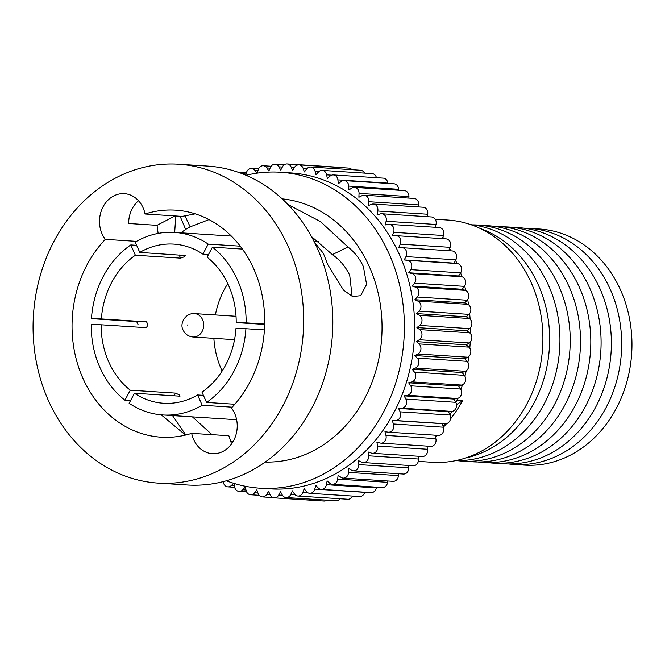 <?xml version="1.0" encoding="UTF-8"?>
<svg xmlns="http://www.w3.org/2000/svg" width="665" height="665" viewBox="0 0 665 665"><rect width="100%" height="100%" fill="white"/><g stroke="black" fill="none" stroke-linecap="round" stroke-linejoin="round"><path stroke-width="1" d="M456.481 404.636L462.441 400.837A121.363 102.701 93.7 0 1 450.446 419.025M456.797 400.471L462.441 400.837M446.639 423.572A121.363 102.701 93.7 0 1 443.339 427.163L442.092 423.638L445.375 423.721A5.86 4.963 -86.3 0 0 450.006 415.051L448.484 411.652L451.776 411.402A5.86 4.963 -86.3 0 0 455.749 402.3L453.987 399.067L457.254 398.485A5.86 4.963 -86.3 0 0 460.546 389.025L458.551 385.999L461.759 385.077A5.86 4.963 -86.3 0 0 464.353 375.334L462.133 372.525L465.276 371.286A5.86 4.963 -86.3 0 0 467.146 361.336L464.719 358.768L467.761 357.205A5.86 4.963 -86.3 0 0 468.892 347.122L466.281 344.819L469.199 342.957A5.86 4.963 -86.3 0 0 469.581 332.808L466.813 330.788L469.59 328.635A5.86 4.963 -86.3 0 0 469.224 318.51L466.298 316.789L468.916 314.362A5.86 4.963 -86.3 0 0 467.803 304.329L464.76 302.916L467.187 300.231A5.86 4.963 -86.3 0 0 465.334 290.372L462.2 289.275L464.419 286.357A5.86 4.963 -86.3 0 0 461.843 276.748L458.634 275.983L460.637 272.858A5.86 4.963 -86.3 0 0 457.354 263.556L454.087 263.132L455.858 259.816A5.86 4.963 -86.3 0 0 452.05 250.921A5.86 4.963 -86.3 0 0 451.901 250.913L402.325 247.721M435.251 219.234L447.911 220.049A121.363 102.701 93.7 0 1 531.327 282.949A121.363 102.701 93.7 0 1 525.874 405.833A121.363 102.701 93.7 0 1 432.317 462.283L418.302 461.377M465.433 458.052A118.295 100.099 -86.3 0 0 538.376 285.027A118.295 100.099 -86.3 0 0 480.213 228.486M338.136 167.405A5.86 4.963 -86.3 0 0 336.956 167.156L287.072 163.947A5.86 4.963 -86.3 0 0 282.509 166.749L280.738 170.065L278.968 166.832A5.86 4.963 -86.3 0 0 275.16 164.238A5.86 4.963 -86.3 0 0 270.381 167.489L268.86 170.972L266.856 167.937A5.86 4.963 -86.3 0 0 263.29 165.751A5.86 4.963 -86.3 0 0 258.328 169.467L257.064 173.083L254.845 170.282A5.86 4.963 -86.3 0 0 251.553 168.478A5.86 4.963 -86.3 0 0 246.449 172.676L245.784 175.178M351.943 169.691A5.86 4.963 -86.3 0 0 348.817 168.095L298.934 164.878A5.86 4.963 -86.3 0 0 294.62 167.264L292.617 170.39L291.095 166.982A5.86 4.963 -86.3 0 0 287.072 163.947M364.503 173.116A5.86 4.963 -86.3 0 0 360.555 170.248L310.663 167.04A5.86 4.963 -86.3 0 0 306.632 169.018L304.404 171.936L303.149 168.378A5.86 4.963 -86.3 0 0 298.934 164.878M376.448 177.705A5.86 4.963 -86.3 0 0 372.051 173.607L322.168 170.39A5.86 4.963 -86.3 0 0 318.444 172.011L316.016 174.687L315.027 171.013A5.86 4.963 -86.3 0 0 310.663 167.04M387.828 183.415L387.795 183.108A5.86 4.963 -86.3 0 0 383.248 178.137L333.356 174.928A5.86 4.963 -86.3 0 0 329.965 176.208L327.346 178.636L326.64 174.862A5.86 4.963 -86.3 0 0 322.168 170.39M398.651 190.232L398.618 189.292A5.86 4.963 -86.3 0 0 394.037 183.814L344.154 180.606A5.86 4.963 -86.3 0 0 341.112 181.578L338.335 183.731L337.903 179.891A5.86 4.963 -86.3 0 0 333.356 174.928M408.875 198.079L408.933 196.582A5.86 4.963 -86.3 0 0 404.345 190.597L354.462 187.38A5.86 4.963 -86.3 0 0 351.793 188.095L348.876 189.957L348.734 186.084A5.86 4.963 -86.3 0 0 344.154 180.606M418.418 206.923L418.642 204.911A5.86 4.963 -86.3 0 0 414.096 198.419L364.212 195.202A5.86 4.963 -86.3 0 0 361.943 195.693L358.901 197.247L359.042 193.365A5.86 4.963 -86.3 0 0 354.462 187.38M427.229 216.682L427.686 214.23A5.86 4.963 -86.3 0 0 423.214 207.231L373.331 204.022A5.86 4.963 -86.3 0 0 371.469 204.321L368.327 205.56L368.759 201.703A5.86 4.963 -86.3 0 0 364.212 195.202M435.243 227.28L435.991 224.462A5.86 4.963 -86.3 0 0 431.635 216.965L381.752 213.748A5.86 4.963 -86.3 0 0 380.297 213.906L377.088 214.828L377.803 211.021A5.86 4.963 -86.3 0 0 373.331 204.022M442.4 238.652L443.488 235.526A5.86 4.963 -86.3 0 0 439.282 227.546L389.399 224.329A5.86 4.963 -86.3 0 0 388.377 224.388L385.11 224.978L386.107 221.246A5.86 4.963 -86.3 0 0 381.752 213.748M448.659 250.697L450.13 247.338A5.86 4.963 -86.3 0 0 446.107 238.893L396.224 235.676A5.86 4.963 -86.3 0 0 395.633 235.684L392.342 235.934L393.605 232.309A5.86 4.963 -86.3 0 0 389.399 224.329M438.102 435.367A5.86 4.963 -86.3 0 0 438.376 435.4A5.86 4.963 -86.3 0 0 443.347 427.196L393.456 423.979L392.2 420.421L395.492 420.513A5.86 4.963 -86.3 0 0 400.114 411.843L398.601 408.435L401.893 408.185A5.86 4.963 -86.3 0 0 405.866 399.091L404.104 395.858L407.362 395.268A5.86 4.963 -86.3 0 0 410.662 385.816L408.659 382.782L411.876 381.868A5.86 4.963 -86.3 0 0 414.47 372.126L412.25 369.316L415.384 368.069A5.86 4.963 -86.3 0 0 417.254 358.119L414.835 355.559L417.878 353.996A5.86 4.963 -86.3 0 0 419.008 343.905L416.398 341.611L419.316 339.74A5.86 4.963 -86.3 0 0 419.698 329.599L416.922 327.579L419.698 325.426A5.86 4.963 -86.3 0 0 419.332 315.293L416.415 313.572L419.033 311.145A5.86 4.963 -86.3 0 0 417.911 301.112L414.877 299.699L417.304 297.022A5.86 4.963 -86.3 0 0 415.45 287.155L412.308 286.066L414.536 283.149A5.86 4.963 -86.3 0 0 411.959 273.531L408.742 272.775L410.754 269.641A5.86 4.963 -86.3 0 0 407.47 260.348L404.204 259.924L405.974 256.599A5.86 4.963 -86.3 0 0 402.167 247.704A5.86 4.963 -86.3 0 0 402.009 247.696L398.726 247.613L400.247 244.13A5.86 4.963 -86.3 0 0 396.224 235.676M233.922 483.389L234.587 486.93A5.86 4.963 -86.3 0 0 235.028 488.359A5.86 4.963 -86.3 0 0 239.059 491.393A5.86 4.963 -86.3 0 0 242.783 489.781L245.219 487.096L246.2 490.778A5.86 4.963 -86.3 0 0 246.532 491.709A5.86 4.963 -86.3 0 0 250.564 494.752A5.86 4.963 -86.3 0 0 254.595 492.773L256.823 489.856L258.078 493.413A5.86 4.963 -86.3 0 0 258.261 493.871A5.86 4.963 -86.3 0 0 262.293 496.905A5.86 4.963 -86.3 0 0 266.607 494.527L268.61 491.393L270.131 494.802A5.86 4.963 -86.3 0 0 274.155 497.844A5.86 4.963 -86.3 0 0 278.718 495.034L280.489 491.718L282.259 494.951A5.86 4.963 -86.3 0 0 286.075 497.553A5.86 4.963 -86.3 0 0 290.846 494.303L292.376 490.82L294.371 493.854A5.86 4.963 -86.3 0 0 297.937 496.04A5.86 4.963 -86.3 0 0 302.899 492.316L304.163 488.7L306.382 491.51A5.86 4.963 -86.3 0 0 309.674 493.314A5.86 4.963 -86.3 0 0 314.786 489.108L315.775 485.383L318.203 487.944A5.86 4.963 -86.3 0 0 321.178 489.398A5.86 4.963 -86.3 0 0 326.407 484.694L327.122 480.886L329.732 483.189A5.86 4.963 -86.3 0 0 332.375 484.32A5.86 4.963 -86.3 0 0 337.679 479.108L338.111 475.251L340.887 477.271A5.86 4.963 -86.3 0 0 343.182 478.118A5.86 4.963 -86.3 0 0 348.518 472.399L348.66 468.517L351.577 470.238A5.86 4.963 -86.3 0 0 353.497 470.837A5.86 4.963 -86.3 0 0 358.842 464.611L358.701 460.737L361.735 462.142A5.86 4.963 -86.3 0 0 363.265 462.541A5.86 4.963 -86.3 0 0 368.568 455.799L368.136 451.959L371.278 453.056A5.86 4.963 -86.3 0 0 372.4 453.281A5.86 4.963 -86.3 0 0 377.62 446.04L376.914 442.267L380.122 443.031A5.86 4.963 -86.3 0 0 380.829 443.139L430.712 446.348A5.86 4.963 -86.3 0 0 435.824 438.626L434.902 435.176M372.4 453.281L422.283 456.498A5.86 4.963 -86.3 0 0 427.512 449.257L426.913 446.107M363.265 462.541L413.148 465.749A5.86 4.963 -86.3 0 0 418.451 459.016L418.144 456.223M353.497 470.837L403.389 474.045A5.86 4.963 -86.3 0 0 408.726 467.819L408.643 465.458M343.182 478.118L393.065 481.327A5.86 4.963 -86.3 0 0 398.401 475.608L398.476 473.729M332.375 484.32L382.267 487.528A5.86 4.963 -86.3 0 0 387.562 482.325L387.712 480.986M321.178 489.398L371.07 492.607A5.86 4.963 -86.3 0 0 376.29 487.911L376.432 487.154M309.674 493.314L359.557 496.522A5.86 4.963 -86.3 0 0 364.669 492.324L364.703 492.2M297.937 496.04L347.828 499.249A5.86 4.963 -86.3 0 0 352.566 496.073M286.075 497.553L335.958 500.762A5.86 4.963 -86.3 0 0 340.015 498.75M274.155 497.844L324.046 501.053A5.86 4.963 -86.3 0 0 326.947 500.188M464.719 358.768L414.835 355.559M454.087 263.132L404.204 259.924M223.29 481.61L223.324 481.892A5.86 4.963 -86.3 0 0 223.839 483.821A5.86 4.963 -86.3 0 0 227.871 486.863A5.86 4.963 -86.3 0 0 231.262 485.583L233.698 483.322M466.813 330.788L416.922 327.579M466.298 316.789L416.415 313.572M458.634 275.983L408.742 272.775M453.987 399.067L404.104 395.858M458.551 385.999L408.659 382.782M462.2 289.275L412.308 286.066M442.092 423.638L392.2 420.421M466.281 344.819L416.398 341.611M380.829 443.139A5.86 4.963 -86.3 0 0 385.941 435.409L384.952 431.735L388.219 432.159A5.86 4.963 -86.3 0 0 388.493 432.183A5.86 4.963 -86.3 0 0 393.456 423.979M448.484 411.652L398.601 408.435M243.34 174.172L243.024 173.839A5.86 4.963 -86.3 0 0 240.048 172.393A5.86 4.963 -86.3 0 0 238.851 172.484M464.76 302.916L414.877 299.699M462.133 372.525L412.25 369.316M280.497 172.252L290.788 172.917A158.303 133.956 93.7 0 1 399.59 254.961A158.303 133.956 93.7 0 1 392.475 415.243A158.303 133.956 93.7 0 1 270.439 488.875L260.156 488.21A158.303 133.956 -86.3 0 0 382.184 414.586A158.303 133.956 -86.3 0 0 389.299 254.304A158.303 133.956 -86.3 0 0 280.497 172.252A158.303 133.956 -86.3 0 0 246.042 175.286M455.683 460.637A118.295 100.099 -86.3 0 0 548.667 285.684A118.295 100.099 -86.3 0 0 470.878 224.679M226.374 480.778A158.303 133.956 -86.3 0 0 260.156 488.21M265.235 462.034A131.919 111.629 -86.3 0 0 364.462 398.825A131.919 111.629 -86.3 0 0 369.466 266.956A131.919 111.629 -86.3 0 0 282.184 198.86M158.129 233.415L157.031 225.327L128.661 223.498A27.265 23.067 93.7 0 1 138.528 200.73M157.031 225.327L175.028 215.917M314.454 242.251L323.406 253.382L327.537 264.254L343.464 290.048L352.5 296.49L360.638 295.717L366.581 284.387L363.389 266.565C359.748 258.801 354.62 252.276 347.995 246.998L320.497 221.603L287.945 204.488M296.274 432.167L292.11 437.296M172.543 415.592L185.818 434.993M457.312 460.654A118.295 100.099 -86.3 0 0 552.183 408.684A118.295 100.099 -86.3 0 0 558.949 286.349A118.295 100.099 -86.3 0 0 472.491 224.861M347.995 246.998L332.384 254.604C339.898 259.899 345.675 266.79 349.732 275.285L352.101 296.349M158.104 483.106L187.256 484.985A159.766 135.195 -86.3 0 0 310.414 410.679A159.766 135.195 -86.3 0 0 317.596 248.91A159.766 135.195 -86.3 0 0 207.788 166.1L178.636 164.23A159.766 135.195 -86.3 0 0 55.478 238.535A159.766 135.195 -86.3 0 0 48.296 400.297A159.766 135.195 -86.3 0 0 158.104 483.106A159.766 135.195 -86.3 0 0 281.262 408.8A159.766 135.195 -86.3 0 0 288.444 247.031A159.766 135.195 -86.3 0 0 178.636 164.23M184.92 215.734L190.173 226.84L185.66 229.4L180.099 216.241M143.083 207.771A27.265 23.067 -86.3 0 0 124.347 193.648A27.265 23.067 -86.3 0 0 103.333 206.325A27.265 23.067 -86.3 0 0 102.102 233.93A27.265 23.067 -86.3 0 0 105.311 239.35A113.748 96.25 -86.3 0 0 82.884 378.227A113.748 96.25 -86.3 0 0 161.063 437.179A113.748 96.25 -86.3 0 0 191.686 433.347A27.265 23.067 -86.3 0 0 193.656 439.557A27.265 23.067 -86.3 0 0 212.393 453.688A27.265 23.067 -86.3 0 0 233.415 441.011A27.265 23.067 -86.3 0 0 234.637 413.406A27.265 23.067 -86.3 0 0 231.428 407.978A113.748 96.25 -86.3 0 0 253.855 269.109A113.748 96.25 -86.3 0 0 175.676 210.157A113.748 96.25 -86.3 0 0 145.061 213.989A27.265 23.067 -86.3 0 0 143.083 207.771M332.384 254.604L311.428 236.491M209.001 219.591L190.173 226.84M185.66 229.4L180.913 232.816M192.434 416.872L212.052 434.661M230.489 441.385L232.991 441.735M231.578 443.904L228.851 435.741L191.686 433.347M105.311 239.35L136.525 241.362M185.502 435.068L161.246 414.844M195.219 213.839L182.227 216.383L145.061 213.989M467.595 461.319A118.295 100.099 -86.3 0 0 562.474 409.341A118.295 100.099 -86.3 0 0 569.24 287.014A118.295 100.099 -86.3 0 0 482.782 225.526M264.67 324.055L246.133 322.858A91.462 77.398 -86.3 0 0 237.422 279.815A91.462 77.398 -86.3 0 0 212.434 247.156L242.417 249.092M264.421 329.906L245.917 328.718A91.462 77.398 -86.3 0 1 206.574 402.433L234.828 404.254M232.185 407.18L202.168 405.243A91.462 77.398 -86.3 0 1 162.809 414.96L236.632 419.715M174.055 395.791L175.485 393.106L179.118 394.777L179.675 396.157L134.463 393.239L129.118 403.264A91.462 77.398 -86.3 0 0 162.809 414.96M130.548 400.579L124.937 400.214A91.462 77.398 -86.3 0 1 99.941 367.554A91.462 77.398 -86.3 0 1 91.23 324.512L101.155 324.786A79.742 67.473 -86.3 0 0 108.752 361.935A79.742 67.473 -86.3 0 0 130.282 390.197L124.937 400.214M138.071 324.595L136.657 321.569L91.454 318.651A91.462 77.398 -86.3 0 1 130.789 244.936L136.616 245.31M240.248 246.175L208.245 244.113A91.462 77.398 -86.3 0 0 174.562 232.409A91.462 77.398 -86.3 0 0 135.203 242.126L139.783 252.417A79.742 67.473 -86.3 0 1 173.806 244.113A79.742 67.473 -86.3 0 1 202.9 254.13L208.519 254.496M246.133 322.858L236.208 322.591A79.742 67.473 -86.3 0 0 228.61 285.443A79.742 67.473 -86.3 0 0 207.089 257.172L212.434 247.156M206.574 402.433L201.994 392.151A79.742 67.473 -86.3 0 0 235.992 328.452L245.917 328.718M180.165 396.024L179.675 396.157M264.662 324.42L236.208 322.591M175.485 393.106L130.282 390.197M203.415 395.334L197.588 394.96L202.168 405.243M134.463 393.239A79.742 67.473 -86.3 0 0 163.557 403.256A79.742 67.473 -86.3 0 0 197.588 394.96M208.245 244.113L202.9 254.13M185.46 255.526L139.783 252.417M136.657 321.569L146.583 321.835L147.987 324.861L146.367 327.695L101.155 324.786M184.986 255.327L184.321 256.781L180.581 258.136L135.369 255.227A79.742 67.473 -86.3 0 0 101.379 318.926L91.454 318.651M146.583 321.835L101.379 318.926M130.789 244.936L135.369 255.227M227.771 283.623A79.742 67.473 -86.3 0 0 215.385 314.944M213.881 338.344A79.742 67.473 -86.3 0 0 221.312 369.183A79.742 67.473 -86.3 0 0 222.143 371.004M477.886 461.984A118.295 100.099 -86.3 0 0 572.764 410.006A118.295 100.099 -86.3 0 0 579.531 287.671A118.295 100.099 -86.3 0 0 493.073 226.191M488.176 462.649A118.295 100.099 -86.3 0 0 583.047 410.671A118.295 100.099 -86.3 0 0 589.822 288.336A118.295 100.099 -86.3 0 0 503.355 226.848M498.467 463.306A118.295 100.099 -86.3 0 0 593.338 411.327A118.295 100.099 -86.3 0 0 600.104 289.001A118.295 100.099 -86.3 0 0 513.646 227.513M508.75 463.971A118.295 100.099 -86.3 0 0 603.629 411.992A118.295 100.099 -86.3 0 0 610.395 289.666A118.295 100.099 -86.3 0 0 523.937 228.178M519.041 464.636A118.295 100.099 -86.3 0 0 613.92 412.657A118.295 100.099 -86.3 0 0 620.686 290.322A118.295 100.099 -86.3 0 0 534.228 228.835M290.846 494.303L294.936 494.561M417.254 358.119L467.146 361.336M419.008 343.905L468.892 347.122M417.878 353.996L467.761 357.205M393.605 232.309L443.488 235.526M266.607 494.527L270.106 494.752M407.47 260.348L457.354 263.556M410.754 269.641L460.637 272.858M405.974 256.599L455.858 259.816M315.027 171.013L319.242 171.279M303.149 168.378L306.964 168.627M278.968 166.832L282.342 167.056M254.595 492.773L257.929 492.981M400.114 411.843L450.006 415.051M395.492 420.513L445.375 423.721M415.384 368.069L465.276 371.286M419.698 329.599L469.581 332.808M419.332 315.293L469.224 318.51M411.959 273.531L461.843 276.748M414.536 283.149L464.419 286.357M337.903 179.891L387.795 183.108M254.845 170.282L257.978 170.481M326.407 484.694L376.29 487.911M368.568 455.799L418.451 459.016M377.62 446.04L427.512 449.257M407.362 395.268L457.254 398.485M410.662 385.816L460.546 389.025M415.45 287.155L465.334 290.372M386.107 221.246L435.991 224.462M419.316 339.74L469.199 342.957M326.64 174.862L331.619 175.178M242.783 489.781L245.992 489.989M358.842 464.611L408.726 467.819M401.893 408.185L451.776 411.402M400.247 244.13L450.13 247.338M231.262 485.583L234.371 485.783M337.679 479.108L387.562 482.325M405.866 399.091L455.749 402.3M302.899 492.316L307.604 492.624M419.698 325.426L469.59 328.635M419.033 311.145L468.916 314.362M243.024 173.839L246.083 174.039M278.718 495.034L282.45 495.275M314.786 489.108L364.669 492.324M411.876 381.868L461.759 385.077M368.759 201.703L418.642 204.911M359.042 193.365L408.933 196.582M348.734 186.084L398.618 189.292M385.941 435.409L435.824 438.626M414.47 372.126L464.353 375.334M417.911 301.112L467.803 304.329M417.304 297.022L467.187 300.231M377.803 211.021L427.686 214.23M291.095 166.982L294.653 167.214M266.856 167.937L270.09 168.145M348.518 472.399L398.401 475.608M175.793 215.967L174.687 232.418M180.581 258.136L179.159 254.953M236.042 316.274L194.537 313.597A11.729 9.925 93.7 0 1 202.592 319.682A11.729 9.925 93.7 0 1 202.069 331.552A11.729 9.925 93.7 0 1 193.025 337.005L234.529 339.674M187.48 325.052L187.921 324.769L187.48 325.052M455.592 260.323L456.98 263.515M460.621 272.883L461.942 276.773M464.677 286L465.824 290.572M467.711 299.566L468.576 304.786M469.673 313.489L470.155 319.233M470.537 327.687L470.562 333.747M470.263 342.051L469.806 348.177M468.842 356.457L467.919 362.375M466.256 370.754L464.935 376.24M462.516 384.786L460.92 389.673M457.661 398.385L455.899 402.583M451.751 411.402L449.931 414.894M444.86 423.713L443.098 426.498M436.98 435.309L435.475 437.296M428.085 446.182L427.13 447.246M442.882 237.28L443.846 238.743M449.656 248.427L450.961 250.846M275.16 164.238L284.171 164.812M388.493 432.183L438.376 435.4M227.871 486.863L234.67 487.295M240.048 172.393L246.416 172.8M262.293 496.905L272.983 497.595M402.167 247.704L452.05 250.921M263.29 165.751L271.096 166.25M239.059 491.393L246.607 491.884M250.564 494.752L259.175 495.309M251.553 168.478L258.544 168.927M174.562 232.409L231.345 236.067M314.021 241.395L318.394 241.669M194.537 313.597C185.369 312.849 179.309 323.622 183.116 330.089C185.02 334.146 188.32 336.448 193.025 337.005"/></g></svg>
